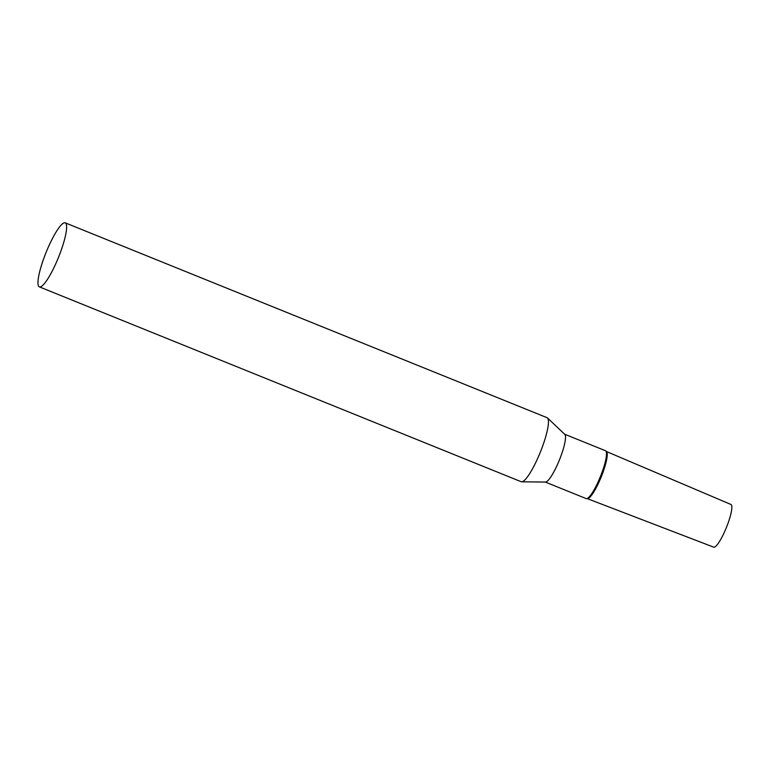 <?xml version="1.0" encoding="UTF-8"?>
<svg xmlns="http://www.w3.org/2000/svg" width="770" height="770" viewBox="0 0 770 770"><rect width="100%" height="100%" fill="white"/><g stroke="black" fill="none" stroke-linecap="round" stroke-linejoin="round"><path stroke-width="1.16" d="M606.385 451.499L730.942 504.475A23.023 4.447 112 0 1 727.486 524.745A23.023 4.447 112 0 1 713.684 547.152L587.327 498.652M606.221 451.432A25.429 4.918 112 0 1 602.409 473.839A25.429 4.918 112 0 1 587.154 498.585M39.366 286.873L521.175 481.712A34.525 6.68 -68 0 0 521.675 481.808A34.525 6.68 -68 0 0 541.907 448.121A34.525 6.68 -68 0 0 547.499 417.975A34.525 6.68 -68 0 0 547.066 417.696L65.248 222.848A34.525 6.68 -68 0 0 44.525 256.439A34.525 6.68 -68 0 0 39.366 286.873A34.525 6.68 -68 0 0 60.089 253.272A34.525 6.68 -68 0 0 65.248 222.848M521.675 481.808L545.506 482.058A25.795 4.986 -68 0 0 560.618 456.889A25.795 4.986 -68 0 0 564.795 434.357L547.499 417.975M545.304 482.058L586.124 498.565A25.795 4.986 -68 0 0 586.509 498.642A25.795 4.986 -68 0 0 601.62 473.463A25.795 4.986 -68 0 0 605.798 450.941A25.795 4.986 -68 0 0 605.47 450.729L564.651 434.222M586.509 498.642L587.51 498.652A25.429 4.918 -68 0 0 602.409 473.839A25.429 4.918 -68 0 0 606.529 451.634L605.798 450.941"/></g></svg>
